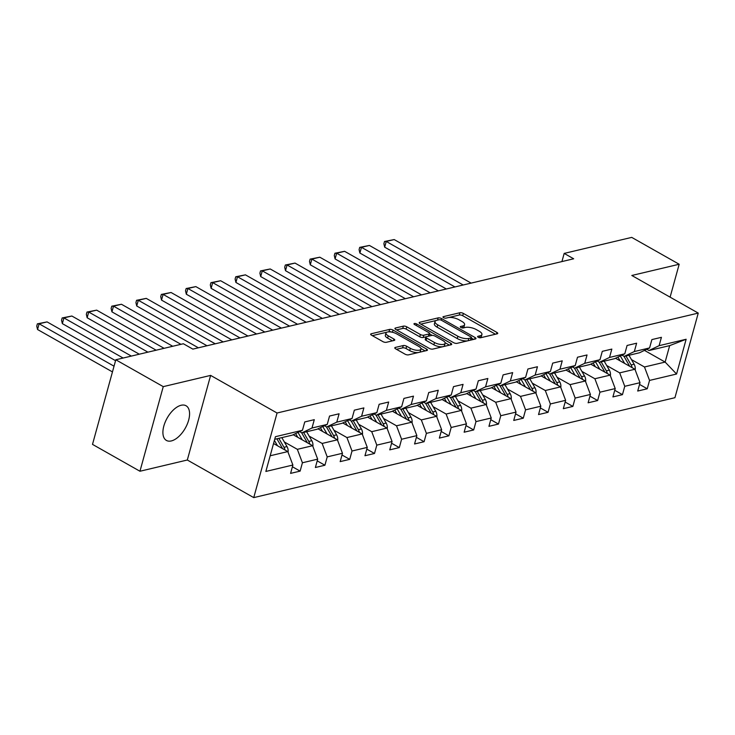 <?xml version="1.0" encoding="UTF-8"?>
<svg xmlns="http://www.w3.org/2000/svg" width="735" height="735" viewBox="0 0 735 735"><rect width="100%" height="100%" fill="white"/><g stroke="black" fill="none" stroke-linecap="round" stroke-linejoin="round"><path stroke-width="1.1" d="M478.209 337.273A1.755 0.652 15.4 0 0 480.607 337.751L497.182 333.819A2.508 0.928 15.4 0 0 497.742 333.433A2.508 0.928 15.4 0 0 496.878 332.395L463.344 313.413A2.508 0.928 15.4 0 0 459.917 312.724L443.343 316.656A1.755 0.652 15.4 0 0 442.957 316.932A1.755 0.652 15.4 0 0 443.554 317.658A1.755 0.652 15.4 0 0 445.952 318.136L448.093 317.63A8.021 2.977 15.4 0 1 459.053 319.817L461.846 321.397A8.021 2.977 15.4 0 1 464.594 324.714A8.021 2.977 15.4 0 1 462.82 325.963L460.67 326.469A1.755 0.652 15.4 0 0 460.285 326.744A1.755 0.652 15.4 0 0 460.882 327.47A1.755 0.652 15.4 0 0 463.28 327.948L465.42 327.433A8.021 2.977 15.4 0 1 476.381 329.629L479.174 331.209A8.021 2.977 15.4 0 1 481.921 334.526A8.021 2.977 15.4 0 1 480.148 335.766L477.998 336.281A1.755 0.652 15.4 0 0 477.612 336.547A1.755 0.652 15.4 0 0 478.209 337.273M171.328 440.936A19.928 10.373 119.5 0 0 187.232 424.205A19.928 10.373 119.5 0 0 186.056 405.757A19.928 10.373 119.5 0 0 181.15 405.261A19.928 10.373 119.5 0 0 165.246 421.982A19.928 10.373 119.5 0 0 166.422 440.44A19.928 10.373 119.5 0 0 171.328 440.936M395.356 347.425A2.508 0.928 15.4 0 0 394.805 347.811A2.508 0.928 15.4 0 0 395.66 348.849L405.068 354.178A2.508 0.928 15.4 0 0 408.495 354.858L426.897 350.494A2.508 0.928 15.4 0 0 427.458 350.108A2.508 0.928 15.4 0 0 426.594 349.07L393.06 330.088A2.508 0.928 15.4 0 0 389.633 329.399L371.23 333.763A2.508 0.928 15.4 0 0 370.67 334.159A2.508 0.928 15.4 0 0 371.533 335.197L382.898 341.628A2.508 0.928 15.4 0 0 386.316 342.308L394.199 340.443A2.508 0.928 15.4 0 0 394.75 340.057A2.508 0.928 15.4 0 0 393.896 339.019L388.255 335.831A6.707 2.49 15.4 0 1 385.967 333.056A6.707 2.49 15.4 0 1 389.982 331.88A6.707 2.49 15.4 0 1 396.606 333.846L418.684 346.341A6.707 2.49 15.4 0 1 420.98 349.116A6.707 2.49 15.4 0 1 416.956 350.292A6.707 2.49 15.4 0 1 410.341 348.326L406.657 346.24A2.508 0.928 15.4 0 0 403.23 345.56L395.356 347.425L395.081 348.436M210.623 375.401L163.253 386.638L115.799 359.773L92.5 444.381L139.953 471.245L187.315 460.009L253.75 497.613L277.058 413.006L210.623 375.401L187.315 460.009M670.109 297.16L679.177 264.251L631.815 275.478L698.25 313.092L277.058 413.006M679.177 264.251L631.723 237.387L564.177 253.41L561.926 261.568M115.799 359.773L183.355 343.75L192.846 349.116L573.667 258.784L564.177 253.41M453.587 342.666A2.508 0.928 15.4 0 0 457.014 343.355L475.416 338.982A2.508 0.928 15.4 0 0 475.977 338.596A2.508 0.928 15.4 0 0 475.113 337.558L441.579 318.577A2.508 0.928 15.4 0 0 438.152 317.887L419.749 322.261A2.508 0.928 15.4 0 0 419.189 322.647A2.508 0.928 15.4 0 0 420.052 323.685L453.587 342.666M451.161 344.743L432.75 349.107A2.508 0.928 15.4 0 1 429.332 348.427L395.788 329.436A2.508 0.928 15.4 0 1 394.934 328.398A2.508 0.928 15.4 0 1 395.485 328.012L403.368 326.147A2.508 0.928 15.4 0 1 406.786 326.827L420.392 334.526A2.508 0.928 15.4 0 0 423.81 335.215L429.038 333.975A2.508 0.928 15.4 0 0 429.598 333.58A2.508 0.928 15.4 0 0 428.735 332.551L414.577 324.53A1.755 0.652 15.4 0 1 413.98 323.804A1.755 0.652 15.4 0 1 415.027 323.501A1.755 0.652 15.4 0 1 416.763 324.016L450.858 343.318A2.508 0.928 15.4 0 1 451.713 344.347A2.508 0.928 15.4 0 1 451.161 344.743M253.75 497.613L674.941 397.699L698.25 313.092M292.411 466.753L300.119 471.126L302.416 462.774L317.676 459.154L315.379 467.506L324.916 465.237L327.213 456.894L342.473 453.274L340.176 461.617L349.713 459.357L352.01 451.014L367.27 447.394L364.964 455.737L374.501 453.477L376.807 445.125L392.058 441.514L389.761 449.857L399.298 447.597L401.595 439.245L416.855 435.625L414.558 443.977L424.095 441.717L426.392 433.365L441.652 429.745L439.355 438.097L448.892 435.827L451.189 427.485L466.449 423.865L464.143 432.208L473.68 429.947L475.986 421.605L491.237 417.985L488.94 426.328L498.477 424.067L500.774 415.716L516.034 412.096L513.737 420.448L523.274 418.187L525.571 409.836L540.831 406.216L538.534 414.568L548.071 412.307L550.368 403.956L565.628 400.336L563.322 408.688L572.859 406.418L575.165 398.076L590.416 394.456L588.119 402.798L597.656 400.538L599.953 392.196L615.213 388.576L612.916 396.918L622.453 394.658L624.75 386.307L640.01 382.687L637.714 391.038L647.25 388.778L649.547 380.427L676.567 374.023L686.141 339.258L669.668 345.615L649.005 350.521L646.8 349.272M300.119 471.126L290.582 473.386L292.879 465.034L265.859 471.447L275.432 436.691L302.452 430.278L304.759 421.936L314.295 419.667L311.989 428.018L327.25 424.398L329.546 416.047L339.083 413.787L336.786 422.138L352.047 418.518L354.344 410.167L363.88 407.907L361.583 416.249L376.844 412.629L379.141 404.287L388.677 402.027L386.38 410.369L401.632 406.749L403.938 398.407L413.474 396.147L411.168 404.489L426.429 400.869L428.725 392.527L438.262 390.257L435.965 398.609L451.226 394.989L453.523 386.638L463.059 384.377L460.762 392.729L476.023 389.109L478.32 380.758L487.856 378.497L485.559 386.84L500.811 383.22L503.117 374.878L512.653 372.617L510.347 380.96L525.608 377.34L527.905 368.998L537.441 366.737L535.144 375.08L550.405 371.46L552.702 363.118L562.238 360.848L559.941 369.2L575.202 365.58L577.499 357.228L587.035 354.968L584.738 363.32L599.99 359.7L602.296 351.348L611.832 349.088L609.526 357.43L624.787 353.811L627.084 345.468L636.62 343.208L634.323 351.55L649.584 347.931L651.881 339.588L661.417 337.328L659.12 345.671L686.141 339.258M293.191 434.725L312.605 445.713L297.344 449.333L284.344 441.974M299.678 431.62L301.883 432.869L317.134 429.249L327.25 424.398M297.344 449.333L302.416 462.774M312.605 445.713L317.676 459.154M311.989 428.018L301.883 432.869M317.989 428.836L337.402 439.824L322.141 443.444L309.141 436.094M324.429 425.749L326.671 426.98L341.931 423.36L352.047 418.518M322.141 443.444L327.213 456.894M337.402 439.824L342.473 453.274M336.786 422.138L326.671 426.98M342.776 422.956L362.19 433.944L346.938 437.564L333.938 430.205M349.217 419.869L351.468 421.1L366.728 417.48L376.844 412.629M346.938 437.564L352.01 451.014M362.19 433.944L367.27 447.394M361.583 416.249L351.468 421.1M367.573 417.076L386.987 428.064L371.726 431.684L358.735 424.325M374.014 413.989L376.265 415.22L391.525 411.6L401.632 406.749M371.726 431.684L376.807 445.125M386.987 428.064L392.058 441.514M386.38 410.369L376.265 415.22M392.371 411.196L411.784 422.184L396.523 425.804L383.523 418.445M398.857 408.09L401.062 409.34L416.313 405.72L426.429 400.869M396.523 425.804L401.595 439.245M411.784 422.184L416.855 435.625M411.168 404.489L401.062 409.34M417.168 405.316L436.581 416.304L421.32 419.924L408.32 412.565M423.645 402.201L425.85 403.46L441.11 399.84L451.226 394.989M421.32 419.924L426.392 433.365M436.581 416.304L441.652 429.745M435.965 398.609L425.85 403.46M441.955 399.427L461.369 410.415L446.117 414.035L433.117 406.685M448.442 396.321L450.647 397.571L465.907 393.951L476.023 389.109M446.117 414.035L451.189 427.485M461.369 410.415L466.449 423.865M460.762 392.729L450.647 397.571M466.753 393.547L486.166 404.535L470.905 408.155L457.914 400.796M473.23 390.441L475.444 391.691L490.704 388.071L500.811 383.22M470.905 408.155L475.986 421.605M486.166 404.535L491.237 417.985M485.559 386.84L475.444 391.691M491.55 387.667L510.963 398.655L495.702 402.275L482.702 394.915M498.027 384.561L500.241 385.811L515.492 382.191L525.608 377.34M495.702 402.275L500.774 415.716M510.963 398.655L516.034 412.096M510.347 380.96L500.241 385.811M516.347 381.787L535.76 392.775L520.499 396.395L507.499 389.035M522.787 378.7L525.029 379.931L540.289 376.311L550.405 371.46M520.499 396.395L525.571 409.836M535.76 392.775L540.831 406.216M535.144 375.08L525.029 379.931M541.135 375.907L560.548 386.895L545.296 390.515L532.296 383.156M547.575 372.81L549.826 374.051L565.086 370.431L575.202 365.58M545.296 390.515L550.368 403.956M560.548 386.895L565.628 400.336M559.941 369.2L549.826 374.051M565.932 370.017L585.345 381.006L570.084 384.625L557.093 377.275M572.372 366.93L574.623 368.161L589.883 364.542L599.99 359.7M570.084 384.625L575.165 398.076M585.345 381.006L590.416 394.456M584.738 363.32L574.623 368.161M590.729 364.137L610.142 375.126L594.881 378.745L581.881 371.386M597.206 361.032L599.42 362.281L614.671 358.662L624.787 353.811M594.881 378.745L599.953 392.196M610.142 375.126L615.213 388.576M609.526 357.43L599.42 362.281M615.526 358.257L634.939 369.246L619.678 372.865L606.678 365.506M621.966 355.17L624.208 356.401L639.468 352.782L649.584 347.931M619.678 372.865L624.75 386.307M634.939 369.246L640.01 382.687M634.323 351.55L624.208 356.401M644.466 350.384L665.138 362.079L644.476 366.986L631.475 359.626M644.476 366.986L649.547 380.427M669.668 345.615L665.138 362.079L676.567 374.023M659.12 345.671L649.005 350.521M163.253 386.638L139.953 471.245M270.177 455.773L287.808 451.593L273.558 443.527M302.452 430.278L292.346 435.129L274.715 439.31M287.808 451.593L292.879 465.034M639.533 384.414L647.25 388.778M614.745 390.294L622.453 394.658M589.948 396.174L597.656 400.538M565.151 402.054L572.859 406.418M540.354 407.934L548.071 412.307M515.566 413.823L523.274 418.187M490.769 419.703L498.477 424.067M465.972 425.583L473.68 429.947M441.175 431.463L448.892 435.827M416.387 437.343L424.095 441.717M391.59 443.233L399.298 447.597M366.793 449.113L374.501 453.477M341.995 454.993L349.713 459.357M317.208 460.873L324.916 465.237M480.295 337.797A8.021 2.977 15.4 0 0 481.287 336.814L481.921 334.526M462.967 327.985A8.021 2.977 15.4 0 0 463.96 327.002L464.594 324.714M495.454 334.232L462.71 315.701A2.508 0.928 15.4 0 0 459.292 315.012L448.809 317.502M436.177 320.497L420.852 324.135M473.689 339.395L471.365 338.082M471.098 337.916A1.755 0.652 15.4 0 0 471.484 337.641A1.755 0.652 15.4 0 0 470.887 336.915L441.441 320.258A1.755 0.652 15.4 0 0 439.052 319.771L436.783 320.313A8.021 2.977 15.4 0 0 435.01 321.553A8.021 2.977 15.4 0 0 437.757 324.87L457.877 336.262A8.021 2.977 15.4 0 0 468.829 338.449L471.098 337.916L470.474 340.158M470.722 340.103A1.755 0.652 15.4 0 0 470.85 339.928L471.484 337.641M435.01 321.553L434.385 323.841A8.021 2.977 15.4 0 0 437.123 327.158L437.757 324.87M467.488 340.865A8.021 2.977 15.4 0 1 457.253 338.55L437.123 327.158M396.588 329.886L402.734 328.435L403.368 326.147M426.107 336.805L423.185 337.503A2.508 0.928 15.4 0 1 419.758 336.814L406.161 329.115A2.508 0.928 15.4 0 0 402.734 328.435M428.725 336.143A2.508 0.928 15.4 0 0 428.964 335.867L429.598 333.58M429.516 333.874L432.18 335.39M445.125 342.712L449.434 345.147M434.504 342.519A6.707 2.49 15.4 0 0 441.119 344.485A6.707 2.49 15.4 0 0 445.144 343.309A6.707 2.49 15.4 0 0 442.847 340.535L435.074 336.134A2.508 0.928 15.4 0 0 431.647 335.454L426.419 336.685A2.508 0.928 15.4 0 0 425.868 337.08A2.508 0.928 15.4 0 0 426.723 338.118L434.504 342.519L433.87 344.807A6.707 2.49 15.4 0 0 440.495 346.773A6.707 2.49 15.4 0 0 444.51 345.597L445.144 343.309M425.868 337.08L425.234 339.368A2.508 0.928 15.4 0 0 426.098 340.397L426.723 338.118M433.87 344.807L426.098 340.397M418.206 352.561A6.707 2.49 15.4 0 1 409.707 350.613L406.023 348.528A2.508 0.928 15.4 0 0 402.605 347.848L396.459 349.3M419.419 352.267A6.707 2.49 15.4 0 0 420.346 351.404L420.98 349.116M385.967 333.056L385.333 335.344A6.707 2.49 15.4 0 0 387.63 338.109L388.255 335.831M392.472 340.856L387.63 338.109M392.058 332.183A2.508 0.928 15.4 0 0 389.008 331.687L388.098 331.898M386.895 332.192L372.323 335.647M425.17 350.907L420.962 348.519M635.169 369.87A6.771 5.209 -103.3 0 0 634.14 364.238L628.967 355.271M463.179 284.987L386.252 241.447L394.199 239.564L471.126 283.104M624.621 363.412L620.322 355.951M384.681 247.162L383.881 243.772L384.506 241.484L386.252 241.447L384.681 247.162L454.947 286.944M620.12 360.857L618.08 357.329A16.225 12.467 -103.3 0 0 617.951 357.091M632.109 367.647A6.771 5.209 -103.3 0 0 631.117 364.955L625.944 355.988M623.914 356.236L629.206 365.414A6.771 5.209 76.7 0 1 629.629 366.241M384.506 241.484L394.199 239.564M610.381 375.75A6.771 5.209 -103.3 0 0 609.343 370.118L604.17 361.151M438.382 290.876L361.464 247.327L369.411 245.444L446.329 288.984M599.824 369.292L595.525 361.84M359.884 253.042L359.084 249.652L359.709 247.364L361.464 247.327L359.884 253.042L430.159 292.824M595.332 366.747L593.292 363.209A16.225 12.467 -103.3 0 0 593.154 362.98M607.312 373.527A6.771 5.209 -103.3 0 0 606.32 370.835L601.147 361.868M599.126 362.116L604.418 371.294A6.771 5.209 76.7 0 1 604.832 372.121M359.709 247.364L369.411 245.444M585.584 381.63A6.771 5.209 -103.3 0 0 584.545 376.008L579.373 367.041M413.584 296.756L336.667 253.208L344.614 251.324L421.532 294.873M575.027 375.172L570.737 367.721M335.087 258.931L334.287 255.532L334.921 253.244L336.667 253.208L335.087 258.931L405.362 298.704M570.535 372.627L568.495 369.089A16.225 12.467 -103.3 0 0 568.357 368.86M582.515 379.407A6.771 5.209 -103.3 0 0 581.523 376.724L576.359 367.757M574.329 367.996L579.621 377.174A6.771 5.209 76.7 0 1 580.034 378.001M334.921 253.244L344.614 251.324M560.787 387.52A6.771 5.209 -103.3 0 0 559.748 381.888L554.576 372.921M388.787 302.636L311.87 259.087L319.817 257.204L396.735 300.753M550.239 381.052L545.94 373.6M310.299 264.811L309.49 261.412L310.124 259.124L311.87 259.087L310.299 264.811L380.565 304.584M545.737 378.507L543.698 374.969A16.225 12.467 -103.3 0 0 543.56 374.74M557.727 385.287A6.771 5.209 -103.3 0 0 556.735 382.604L551.562 373.637M549.532 373.876L554.824 383.054A6.771 5.209 76.7 0 1 555.247 383.89M310.124 259.124L319.817 257.204M535.99 393.4A6.771 5.209 -103.3 0 0 534.961 387.768L529.788 378.801M364 308.516L287.073 264.977L295.02 263.084L371.947 306.633M525.442 386.932L521.143 379.481M285.502 270.691L284.702 267.292L285.327 265.013L287.073 264.977L285.502 270.691L355.768 310.473M520.94 384.387L518.901 380.849A16.225 12.467 -103.3 0 0 518.772 380.62M532.93 391.176A6.771 5.209 -103.3 0 0 531.938 388.484L526.765 379.517M524.735 379.765L530.027 388.934A6.771 5.209 76.7 0 1 530.449 389.77M285.327 265.013L295.02 263.084M511.202 399.28A6.771 5.209 -103.3 0 0 510.163 393.648L504.991 384.681M339.202 314.396L262.285 270.857L270.232 268.973L347.15 312.513M500.645 392.821L496.345 385.361M260.704 276.571L259.905 273.181L260.53 270.893L262.285 270.857L260.704 276.571L330.98 316.353M496.153 390.267L494.113 386.739A16.225 12.467 -103.3 0 0 493.975 386.5M508.133 397.056A6.771 5.209 -103.3 0 0 507.141 394.364L501.968 385.397M499.947 385.645L505.239 394.824A6.771 5.209 76.7 0 1 505.652 395.65M260.53 270.893L270.232 268.973M486.405 405.16A6.771 5.209 -103.3 0 0 485.366 399.528L480.194 390.561M314.405 320.285L237.488 276.737L245.435 274.853L322.353 318.393M475.848 398.701L471.558 391.25M235.907 282.451L235.108 279.061L235.742 276.773L237.488 276.737L235.907 282.451L306.183 322.233M471.355 396.156L469.316 392.619A16.225 12.467 -103.3 0 0 469.178 392.389M483.336 402.936A6.771 5.209 -103.3 0 0 482.344 400.244L477.18 391.277M475.15 391.525L480.442 400.704A6.771 5.209 76.7 0 1 480.855 401.531M235.742 276.773L245.435 274.853M461.608 411.04A6.771 5.209 -103.3 0 0 460.569 405.417L455.397 396.45M289.608 326.165L212.691 282.617L220.638 280.733L297.556 324.282M451.06 404.581L446.761 397.13M211.12 288.34L210.311 284.941L210.945 282.653L212.691 282.617L211.12 288.34L281.386 328.113M446.558 402.036L444.519 398.499A16.225 12.467 -103.3 0 0 444.381 398.269M458.548 408.816A6.771 5.209 -103.3 0 0 457.556 406.133L452.383 397.166M450.353 397.405L455.645 406.584A6.771 5.209 76.7 0 1 456.067 407.41M210.945 282.653L220.638 280.733M436.81 416.929A6.771 5.209 -103.3 0 0 435.781 411.297L430.609 402.33M264.82 332.045L187.894 288.497L195.841 286.613L272.768 330.162M426.263 410.461L421.963 403.01M186.322 294.221L185.523 290.821L186.148 288.533L187.894 288.497L186.322 294.221L256.588 333.993M421.761 407.916L419.722 404.379A16.225 12.467 -103.3 0 0 419.593 404.149M433.751 414.696A6.771 5.209 -103.3 0 0 432.759 412.013L427.586 403.046M425.556 403.285L430.848 412.464A6.771 5.209 76.7 0 1 431.27 413.3M186.148 288.533L195.841 286.613M412.023 422.809A6.771 5.209 -103.3 0 0 410.984 417.177L405.812 408.21M240.023 337.925L163.106 294.386L171.053 292.493L247.971 336.042M401.466 416.341L397.166 408.89M161.525 300.1L160.726 296.701L161.351 294.423L163.106 294.386L161.525 300.1L231.801 339.882M396.973 413.796L394.934 410.259A16.225 12.467 -103.3 0 0 394.796 410.029M408.954 420.585A6.771 5.209 -103.3 0 0 407.962 417.893L402.789 408.926M400.768 409.174L406.06 418.344A6.771 5.209 76.7 0 1 406.473 419.18M161.351 294.423L171.053 292.493M387.226 428.689A6.771 5.209 -103.3 0 0 386.187 423.057L381.015 414.09M215.226 343.805L138.309 300.266L146.256 298.382L223.174 341.922M376.669 422.23L372.379 414.77M136.728 305.981L135.929 302.59L136.563 300.303L138.309 300.266L136.728 305.981L207.004 345.762M372.176 419.676L370.137 416.148A16.225 12.467 -103.3 0 0 369.999 415.909M384.157 426.465A6.771 5.209 -103.3 0 0 383.165 423.773L378.001 414.806M375.971 415.054L381.263 424.233A6.771 5.209 76.7 0 1 381.676 425.06M136.563 300.303L146.256 298.382M362.428 434.569A6.771 5.209 -103.3 0 0 361.39 428.946L356.218 419.97M180.939 344.32L113.512 306.146L121.459 304.262L198.376 347.802M351.881 428.11L347.581 420.659M111.941 311.861L111.132 308.47L111.766 306.183L113.512 306.146L111.941 311.861L172.716 346.268M347.379 425.565L345.34 422.028A16.225 12.467 -103.3 0 0 345.202 421.798M359.369 432.345A6.771 5.209 -103.3 0 0 358.377 429.653L353.204 420.686M351.174 420.935L356.466 430.113A6.771 5.209 76.7 0 1 356.888 430.94M111.766 306.183L121.459 304.262M337.631 440.449A6.771 5.209 -103.3 0 0 336.602 434.826L331.43 425.859M156.151 350.2L88.715 312.026L96.662 310.142L164.098 348.316M327.084 433.99L322.784 426.539M87.143 317.75L86.344 314.35L86.969 312.063L88.715 312.026L87.143 317.75L147.919 352.148M322.582 431.445L320.543 427.908A16.225 12.467 -103.3 0 0 320.414 427.678M334.572 438.225A6.771 5.209 -103.3 0 0 333.58 435.543L328.407 426.576M326.377 426.815L331.669 435.993A6.771 5.209 76.7 0 1 332.091 436.82M86.969 312.063L96.662 310.142M312.844 446.338A6.771 5.209 -103.3 0 0 311.805 440.706L306.633 431.739M131.354 356.08L63.927 317.906L71.874 316.022L139.301 354.196M302.287 439.87L297.987 432.419M62.346 323.63L61.547 320.23L62.172 317.943L63.927 317.906L62.346 323.63L123.131 358.037M297.794 437.325L295.755 433.788A16.225 12.467 -103.3 0 0 295.617 433.558M309.775 444.105A6.771 5.209 -103.3 0 0 308.783 441.423L303.61 432.456M301.589 432.694L306.881 441.873A6.771 5.209 76.7 0 1 307.294 442.709M62.172 317.943L71.874 316.022M288.046 452.218A6.771 5.209 -103.3 0 0 287.008 446.586L281.836 437.619M114.035 366.195L39.13 323.795L47.077 321.902L115.551 360.674M277.49 445.75L274.412 440.412M37.549 329.51L36.75 326.11L37.384 323.832L39.13 323.795L37.549 329.51L112.455 371.91M284.978 449.995A6.771 5.209 -103.3 0 0 283.986 447.303L278.822 438.336M276.911 438.786L282.084 447.753A6.771 5.209 76.7 0 1 282.497 448.589M37.384 323.832L47.077 321.902M479.597 337.751L480.148 335.766M460.477 327.176L460.67 326.469M462.269 327.939L462.82 325.963M443.15 317.364L443.343 316.656M459.292 315.012L459.917 312.724M462.71 315.701L463.344 313.413M496.437 334.002L496.878 332.395M477.805 336.979L477.998 336.281M419.474 323.262L419.749 322.261M437.536 320.129L438.152 317.887M441.156 320.111L441.579 318.577M474.672 339.166L475.113 337.558M457.253 338.55L457.877 336.262M468.213 340.691L468.829 338.449M395.209 329.023L395.485 328.012M406.161 329.115L406.786 326.827M419.758 336.814L420.392 334.526M423.185 337.503L423.81 335.215M428.422 336.217L429.038 333.975M416.341 325.531L416.763 324.016M450.417 344.917L450.858 343.318M402.605 347.848L403.23 345.56M406.023 348.528L406.657 346.24M409.707 350.613L410.341 348.326M393.455 340.617L393.896 339.019M370.954 334.774L371.23 333.763M389.008 331.687L389.633 329.399M392.453 332.275L393.06 330.088M426.153 350.668L426.594 349.07M631.117 364.955L634.14 364.238M628.471 365.589L629.206 365.414M606.32 370.835L609.343 370.118M603.674 371.469L604.418 371.294M581.523 376.724L584.545 376.008M578.877 377.349L579.621 377.174M556.735 382.604L559.748 381.888M554.089 383.229L554.824 383.054M531.938 388.484L534.961 387.768M529.292 389.109L530.027 388.934M507.141 394.364L510.163 393.648M504.495 394.998L505.239 394.824M482.344 400.244L485.366 399.528M479.698 400.878L480.442 400.704M457.556 406.133L460.569 405.417M454.91 406.758L455.645 406.584M432.759 412.013L435.781 411.297M430.113 412.638L430.848 412.464M407.962 417.893L410.984 417.177M405.316 418.518L406.06 418.344M383.165 423.773L386.187 423.057M380.519 424.407L381.263 424.233M358.377 429.653L361.39 428.946M355.731 430.287L356.466 430.113M333.58 435.543L336.602 434.826M330.934 436.167L331.669 435.993M308.783 441.423L311.805 440.706M306.137 442.047L306.881 441.873M283.986 447.303L287.008 446.586M281.34 447.927L282.084 447.753"/></g></svg>
